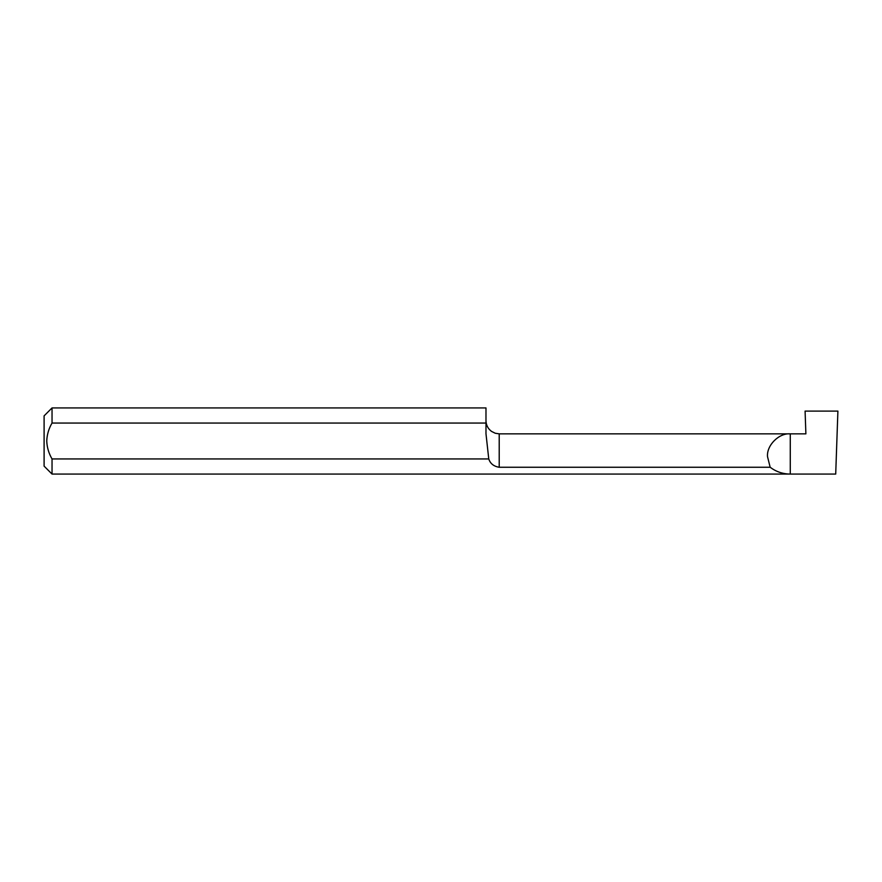 <?xml version="1.0" encoding="UTF-8"?>
<svg xmlns="http://www.w3.org/2000/svg" width="882" height="882" viewBox="0 0 882 882"><rect width="100%" height="100%" fill="white"/><g stroke="black" fill="none" stroke-linecap="round" stroke-linejoin="round"><path stroke-width="1.32" d="M767.516 456.611C766.502 445.355 779.015 432.842 790.272 433.856L805.883 433.856L805.09 411.1L837.9 411.1L835.706 474.075L790.272 474.075C782.819 474.009 776.116 471.738 770.162 467.262L767.516 456.611M499.212 467.262L499.212 433.856L790.272 433.856L790.272 474.075L52.038 474.075L52.038 458.949L488.76 458.949C490.293 463.634 493.788 466.402 499.212 467.262L770.162 467.262M488.76 458.949L485.982 433.746L485.982 423.051L52.038 423.051C48.775 428.597 47.011 434.583 46.746 441C47.011 447.417 48.775 453.392 52.038 458.949M52.038 474.075L44.1 466.137L44.1 415.863L52.038 407.925L52.038 423.051M52.038 407.925L485.982 407.925L485.982 423.051M499.212 433.856L495.221 433.238L491.517 431.386C487.944 428.696 486.092 425.102 485.982 420.626"/></g></svg>
